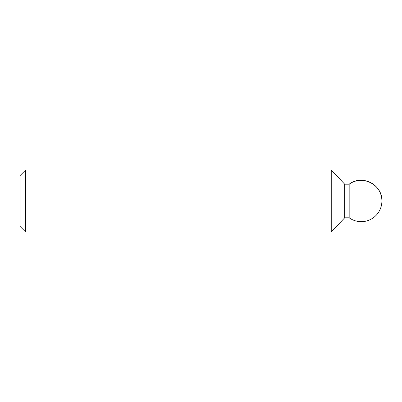 <?xml version="1.0" encoding="UTF-8"?>
<svg xmlns="http://www.w3.org/2000/svg" width="402" height="402" viewBox="0 0 402 402"><rect width="100%" height="100%" fill="white"/><g stroke="black" fill="none" stroke-linecap="round" stroke-linejoin="round"><path stroke-width="0.3" stroke-dasharray="2.01 1.51" d="M25.648 232.009L25.648 169.991M20.1 226.462L20.1 175.538M51.109 218.904L51.109 192.045L20.1 192.045L20.1 218.904L20.1 183.096L20.1 192.045L51.109 192.045L51.109 209.955L20.1 209.955L51.109 209.955L51.109 218.904L20.1 218.904M349.172 217.799L349.172 184.201M344.685 217.799L344.685 184.201M331.248 232.009L331.248 169.991M51.109 183.096L51.109 192.045L51.109 183.096L20.1 183.096"/><path stroke-width="0.6" d="M25.648 169.991L25.648 232.009L20.1 226.462L20.1 175.538L25.648 169.991L331.248 169.991L331.248 232.009L25.648 232.009M349.172 217.799L344.685 217.799L344.685 184.201L349.172 184.201C361.85 174.126 382.699 184.825 381.9 201A20.673 20.673 0 0 0 349.172 184.201L349.172 217.799A20.673 20.673 0 0 0 381.9 201M344.685 184.201L331.248 169.991M344.685 217.799L331.248 232.009"/></g></svg>
